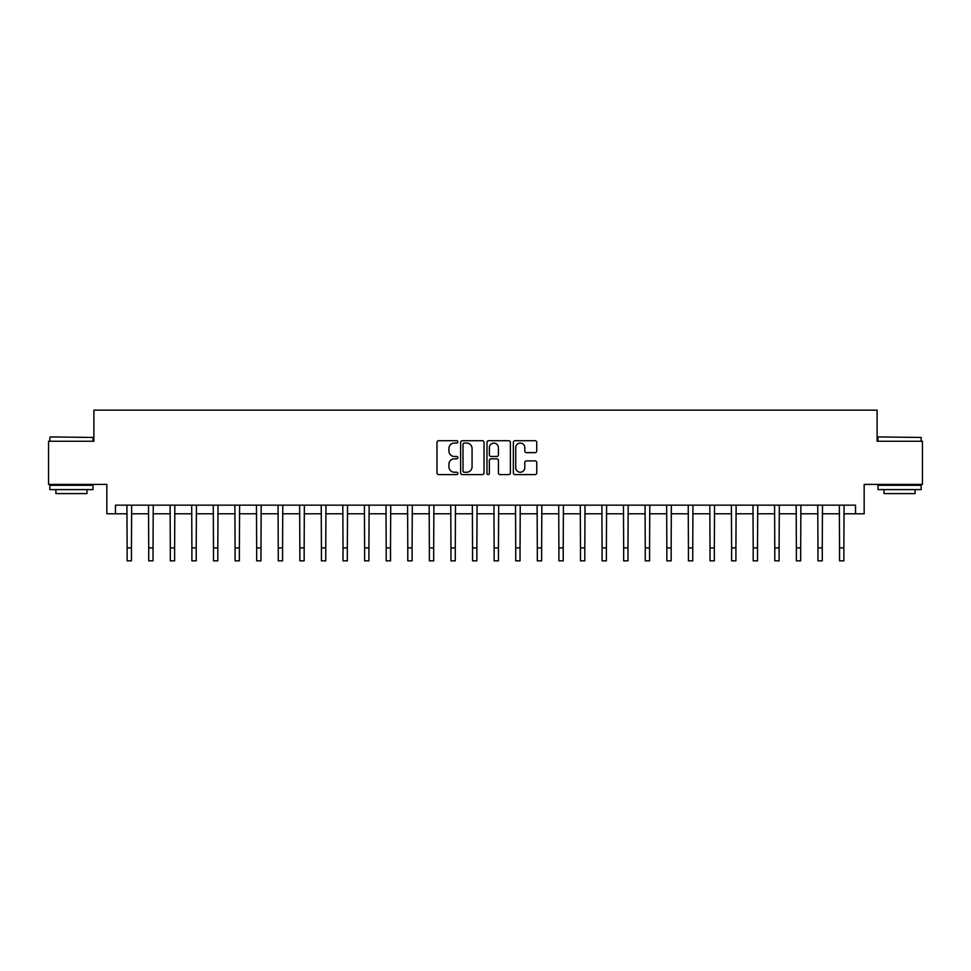 <?xml version="1.0" encoding="UTF-8"?>
<svg xmlns="http://www.w3.org/2000/svg" width="971" height="971" viewBox="0 0 971 971"><rect width="100%" height="100%" fill="white"/><g stroke="black" fill="none" stroke-linecap="round" stroke-linejoin="round"><path stroke-width="1.46" d="M457.863 441.89A1.189 1.189 0 0 0 456.686 440.7L438.674 440.7A1.699 1.699 0 0 0 436.974 442.4L436.974 472.913A1.699 1.699 0 0 0 438.674 474.601L456.686 474.601A1.189 1.189 0 0 0 457.863 473.411A1.189 1.189 0 0 0 456.686 472.234L454.355 472.234A5.425 5.425 0 0 1 448.93 466.808L448.93 464.259A5.425 5.425 0 0 1 454.355 458.834L456.686 458.834A1.189 1.189 0 0 0 457.863 457.657A1.189 1.189 0 0 0 456.686 456.467L454.355 456.467A5.425 5.425 0 0 1 448.93 451.042L448.93 448.493A5.425 5.425 0 0 1 454.355 443.067L456.686 443.067A1.189 1.189 0 0 0 457.863 441.89M535.045 452.656A1.699 1.699 0 0 0 536.745 450.957L536.745 442.4A1.699 1.699 0 0 0 535.045 440.7L515.043 440.7A1.699 1.699 0 0 0 513.343 442.4L513.343 472.913A1.699 1.699 0 0 0 515.043 474.601L535.045 474.601A1.699 1.699 0 0 0 536.745 472.913L536.745 462.572A1.699 1.699 0 0 0 535.045 460.873L526.488 460.873A1.699 1.699 0 0 0 524.789 462.572L524.789 467.694A4.539 4.539 0 0 1 520.25 472.234A4.539 4.539 0 0 1 515.722 467.694L515.722 447.607A4.539 4.539 0 0 1 520.25 443.067A4.539 4.539 0 0 1 524.789 447.607L524.789 450.957A1.699 1.699 0 0 0 526.488 452.656L535.045 452.656M115.476 513.78L115.476 505.151L855.524 505.151L855.524 513.78L864.166 513.78L864.166 484.42L922.45 484.42L922.45 441.247L877.116 441.247L877.116 410.15L93.884 410.15L93.884 441.247L48.55 441.247L48.55 484.42L106.834 484.42L106.834 513.78L127.128 513.78M484.019 442.4A1.699 1.699 0 0 0 482.32 440.7L462.317 440.7A1.699 1.699 0 0 0 460.618 442.4L460.618 472.913A1.699 1.699 0 0 0 462.317 474.601L482.32 474.601A1.699 1.699 0 0 0 484.019 472.913L484.019 442.4M488.68 440.7L508.683 440.7A1.699 1.699 0 0 1 510.382 442.4L510.382 472.913A1.699 1.699 0 0 1 508.683 474.601L500.126 474.601A1.699 1.699 0 0 1 498.426 472.913L498.426 460.533A1.699 1.699 0 0 0 496.727 458.834L491.047 458.834A1.699 1.699 0 0 0 489.36 460.533L489.36 473.411A1.189 1.189 0 0 1 488.17 474.601A1.189 1.189 0 0 1 486.981 473.411L486.981 442.4A1.699 1.699 0 0 1 488.68 440.7M131.449 513.78L148.721 513.78M153.042 513.78L170.313 513.78M174.622 513.78L191.894 513.78M196.215 513.78L213.486 513.78M217.807 513.78L235.079 513.78M239.388 513.78L256.66 513.78M260.981 513.78L278.252 513.78M282.573 513.78L299.845 513.78M304.154 513.78L321.425 513.78M325.746 513.78L343.018 513.78M347.339 513.78L364.611 513.78M368.919 513.78L386.191 513.78M390.512 513.78L407.784 513.78M412.105 513.78L429.364 513.78M433.685 513.78L450.957 513.78M455.278 513.78L472.549 513.78M476.87 513.78L494.13 513.78M498.451 513.78L515.722 513.78M520.043 513.78L537.315 513.78M541.636 513.78L558.895 513.78M563.216 513.78L580.488 513.78M584.809 513.78L602.081 513.78M606.39 513.78L623.661 513.78M627.982 513.78L645.254 513.78M649.575 513.78L666.846 513.78M671.155 513.78L688.427 513.78M692.748 513.78L710.019 513.78M714.34 513.78L731.612 513.78M735.921 513.78L753.193 513.78M757.514 513.78L774.785 513.78M779.106 513.78L796.378 513.78M800.687 513.78L817.958 513.78M822.279 513.78L839.551 513.78M843.872 513.78L855.524 513.78M464.187 443.067A1.189 1.189 0 0 0 462.997 444.257L462.997 471.044A1.189 1.189 0 0 0 464.187 472.234L466.638 472.234A5.425 5.425 0 0 0 472.064 466.808L472.064 448.493A5.425 5.425 0 0 0 466.638 443.067L464.187 443.067M498.426 447.692A4.539 4.539 0 0 0 493.887 443.152A4.539 4.539 0 0 0 489.36 447.692L489.36 454.768A1.699 1.699 0 0 0 491.047 456.467L496.727 456.467A1.699 1.699 0 0 0 498.426 454.768L498.426 447.692M126.922 505.151L127.128 547.887L131.449 547.887L131.655 505.151M127.128 547.887L127.128 560.85L131.449 560.85L131.449 547.887M148.514 505.151L148.721 547.887L153.042 547.887L153.248 505.151M148.721 547.887L148.721 560.85L153.042 560.85L153.042 547.887M170.107 505.151L170.313 547.887L174.622 547.887L174.829 505.151M170.313 547.887L170.313 560.85L174.622 560.85L174.622 547.887M191.688 505.151L191.894 547.887L196.215 547.887L196.421 505.151M191.894 547.887L191.894 560.85L196.215 560.85L196.215 547.887M213.28 505.151L213.486 547.887L217.807 547.887L218.014 505.151M213.486 547.887L213.486 560.85L217.807 560.85L217.807 547.887M50.358 436.926L93.022 437.448L50.358 436.926M71.429 489.602L49.849 489.602L49.849 485.282L93.022 485.282L93.022 489.602L71.429 489.602M86.977 489.602L86.977 493.571L55.893 493.571L55.893 489.602M878.5 436.926L921.151 437.448L878.5 436.926M899.571 489.602L877.978 489.602L877.978 485.282L921.151 485.282L921.151 489.602L899.571 489.602M915.107 489.602L915.107 493.571L884.023 493.571L884.023 489.602M234.873 505.151L235.079 547.887L239.388 547.887L239.594 505.151M235.079 547.887L235.079 560.85L239.388 560.85L239.388 547.887M256.453 505.151L256.66 547.887L260.981 547.887L261.187 505.151M256.66 547.887L256.66 560.85L260.981 560.85L260.981 547.887M278.046 505.151L278.252 547.887L282.573 547.887L282.779 505.151M278.252 547.887L278.252 560.85L282.573 560.85L282.573 547.887M299.638 505.151L299.845 547.887L304.154 547.887L304.36 505.151M299.845 547.887L299.845 560.85L304.154 560.85L304.154 547.887M321.219 505.151L321.425 547.887L325.746 547.887L325.953 505.151M321.425 547.887L321.425 560.85L325.746 560.85L325.746 547.887M342.812 505.151L343.018 547.887L347.339 547.887L347.533 505.151M343.018 547.887L343.018 560.85L347.339 560.85L347.339 547.887M364.404 505.151L364.611 547.887L368.919 547.887L369.126 505.151M364.611 547.887L364.611 560.85L368.919 560.85L368.919 547.887M385.985 505.151L386.191 547.887L390.512 547.887L390.718 505.151M386.191 547.887L386.191 560.85L390.512 560.85L390.512 547.887M407.577 505.151L407.784 547.887L412.105 547.887L412.299 505.151M407.784 547.887L407.784 560.85L412.105 560.85L412.105 547.887M429.17 505.151L429.364 547.887L433.685 547.887L433.891 505.151M429.364 547.887L429.364 560.85L433.685 560.85L433.685 547.887M450.75 505.151L450.957 547.887L455.278 547.887L455.484 505.151M450.957 547.887L450.957 560.85L455.278 560.85L455.278 547.887M472.343 505.151L472.549 547.887L476.87 547.887L477.064 505.151M472.549 547.887L472.549 560.85L476.87 560.85L476.87 547.887M493.936 505.151L494.13 547.887L498.451 547.887L498.657 505.151M494.13 547.887L494.13 560.85L498.451 560.85L498.451 547.887M515.516 505.151L515.722 547.887L520.043 547.887L520.25 505.151M515.722 547.887L515.722 560.85L520.043 560.85L520.043 547.887M537.109 505.151L537.315 547.887L541.636 547.887L541.83 505.151M537.315 547.887L537.315 560.85L541.636 560.85L541.636 547.887M558.701 505.151L558.895 547.887L563.216 547.887L563.423 505.151M558.895 547.887L558.895 560.85L563.216 560.85L563.216 547.887M580.282 505.151L580.488 547.887L584.809 547.887L585.015 505.151M580.488 547.887L580.488 560.85L584.809 560.85L584.809 547.887M601.874 505.151L602.081 547.887L606.39 547.887L606.596 505.151M602.081 547.887L602.081 560.85L606.39 560.85L606.39 547.887M623.467 505.151L623.661 547.887L627.982 547.887L628.188 505.151M623.661 547.887L623.661 560.85L627.982 560.85L627.982 547.887M645.047 505.151L645.254 547.887L649.575 547.887L649.781 505.151M645.254 547.887L645.254 560.85L649.575 560.85L649.575 547.887M666.64 505.151L666.846 547.887L671.155 547.887L671.362 505.151M666.846 547.887L666.846 560.85L671.155 560.85L671.155 547.887M688.221 505.151L688.427 547.887L692.748 547.887L692.954 505.151M688.427 547.887L688.427 560.85L692.748 560.85L692.748 547.887M709.813 505.151L710.019 547.887L714.34 547.887L714.547 505.151M710.019 547.887L710.019 560.85L714.34 560.85L714.34 547.887M731.406 505.151L731.612 547.887L735.921 547.887L736.127 505.151M731.612 547.887L731.612 560.85L735.921 560.85L735.921 547.887M752.986 505.151L753.193 547.887L757.514 547.887L757.72 505.151M753.193 547.887L753.193 560.85L757.514 560.85L757.514 547.887M774.579 505.151L774.785 547.887L779.106 547.887L779.312 505.151M774.785 547.887L774.785 560.85L779.106 560.85L779.106 547.887M796.171 505.151L796.378 547.887L800.687 547.887L800.893 505.151M796.378 547.887L796.378 560.85L800.687 560.85L800.687 547.887M817.752 505.151L817.958 547.887L822.279 547.887L822.486 505.151M817.958 547.887L817.958 560.85L822.279 560.85L822.279 547.887M839.345 505.151L839.551 547.887L843.872 547.887L844.078 505.151M839.551 547.887L839.551 560.85L843.872 560.85L843.872 547.887M49.849 441.247L49.849 437.448M59.692 485.282L59.692 484.42M83.178 485.282L83.178 484.42M93.022 441.247L93.022 437.448M877.978 441.247L877.978 437.448M887.822 485.282L887.822 484.42M911.308 485.282L911.308 484.42M921.151 441.247L921.151 437.448"/></g></svg>
